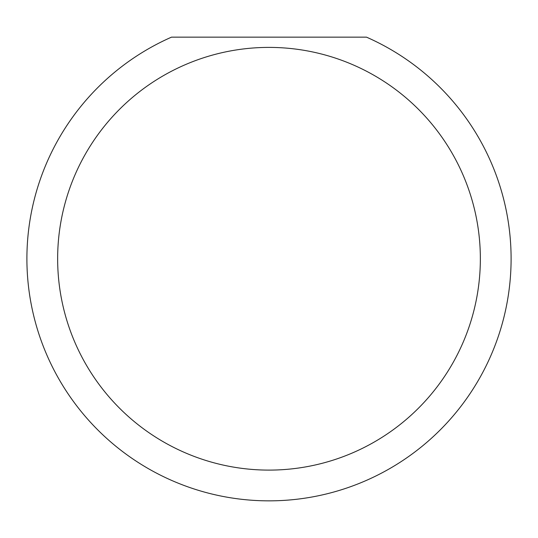 <?xml version="1.0" encoding="UTF-8"?>
<svg xmlns="http://www.w3.org/2000/svg" width="538" height="538" viewBox="0 0 538 538"><rect width="100%" height="100%" fill="white"/><g stroke="black" fill="none" stroke-linecap="round" stroke-linejoin="round"><path stroke-width="0.81" d="M480.353 258.751A211.353 211.353 0 0 0 269 47.398A211.353 211.353 0 0 0 57.647 258.751A211.353 211.353 0 0 0 269 470.104A211.353 211.353 0 0 0 480.353 258.751M366.492 37.149A242.1 242.1 0 0 1 269 500.851A242.1 242.1 0 0 1 171.508 37.149L366.492 37.149"/></g></svg>
